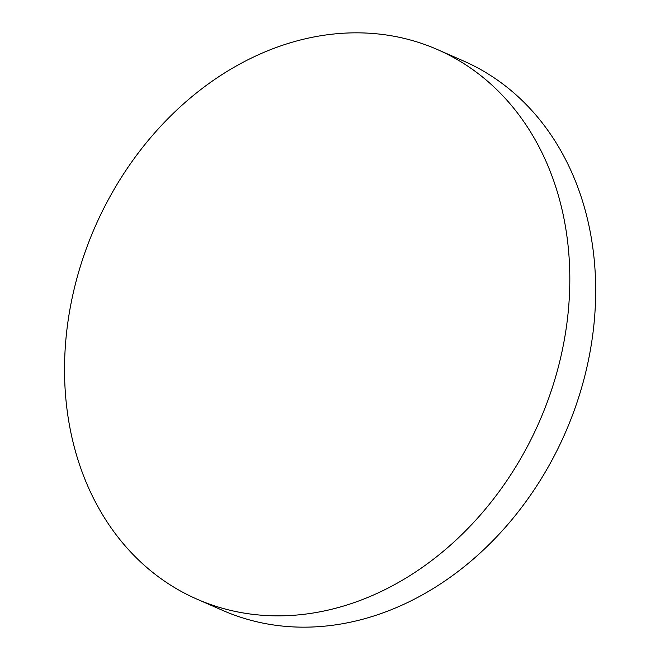 <?xml version="1.0" encoding="UTF-8"?>
<svg xmlns="http://www.w3.org/2000/svg" width="660" height="660" viewBox="0 0 660 660"><rect width="100%" height="100%" fill="white"/><g stroke="black" fill="none" stroke-linecap="round" stroke-linejoin="round"><path stroke-width="0.99" d="M179.751 590.601A299.953 242.575 113.6 0 1 105.154 205.672A299.953 242.575 113.6 0 1 437.357 49.525A299.953 242.575 113.6 0 1 454.6 58.088A299.953 242.575 113.6 0 1 529.196 443.017A299.953 242.575 113.6 0 1 196.993 599.164A299.953 242.575 113.6 0 1 179.751 590.601M437.357 49.525L463.221 60.835A299.953 242.575 113.6 0 1 555.06 454.327A299.953 242.575 113.6 0 1 222.857 610.475L196.993 599.164"/></g></svg>
